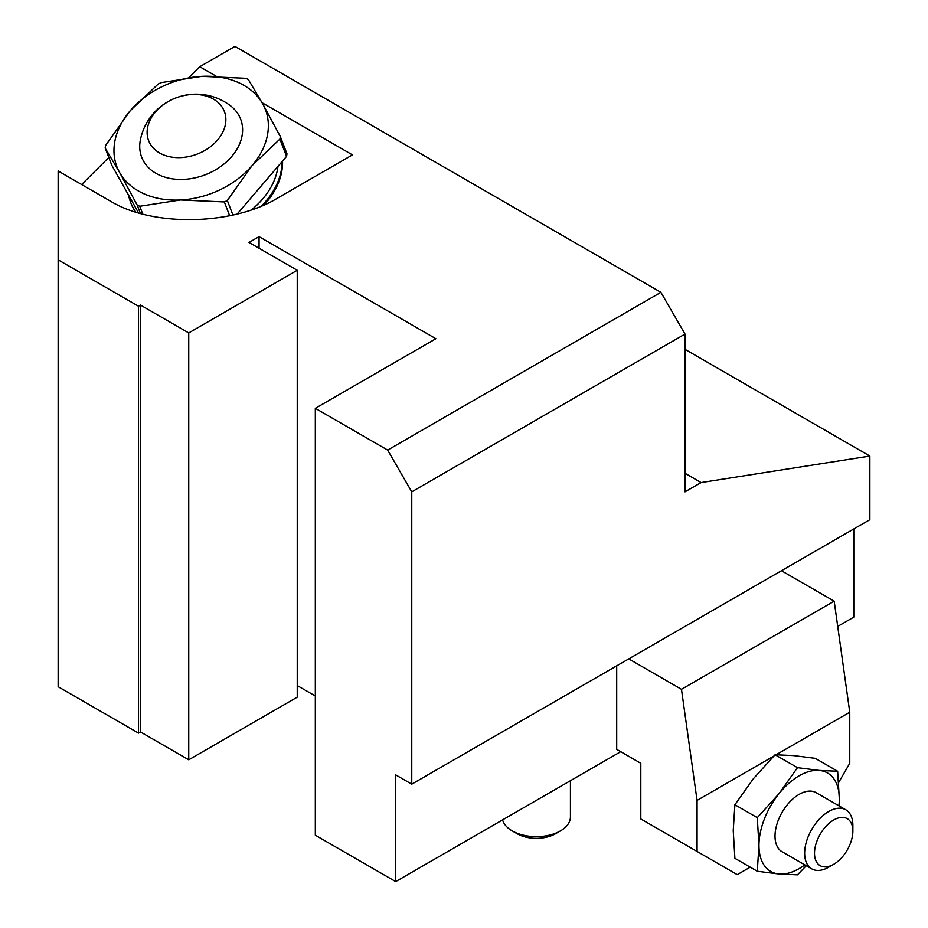 <?xml version="1.0" encoding="UTF-8"?>
<svg xmlns="http://www.w3.org/2000/svg" width="928" height="928" viewBox="0 0 928 928"><rect width="100%" height="100%" fill="white"/><g stroke="black" fill="none" stroke-linecap="round" stroke-linejoin="round"><path stroke-width="1.39" d="M140.522 305.08L140.522 731.96L138.516 733.12L138.516 306.24L140.522 305.08L188.744 332.92L297.238 270.28L297.238 697.16L188.744 759.8L188.744 332.92M135.906 212.176A79.564 58.87 158.9 0 1 133.354 208.15A79.564 58.87 158.9 0 1 130.674 202.466A79.564 58.87 158.9 0 1 128.563 195.147M282.112 161.553A79.564 58.87 158.9 0 1 261.36 206.144M277.982 166.379A76.154 56.353 158.9 0 1 251.349 209.937M262.079 102.718L352.443 154.883L276.904 198.499C232.081 225.411 153.004 226.838 111.012 201.48L58.139 170.961L58.139 686.72L138.516 733.12M81.652 184.533L108.796 157.458M189.01 77.442L199.74 66.723L216.004 76.119M620.716 751.68L395.688 881.6L315.323 835.2L315.323 408.32L387.649 450.08L660.898 292.32L234.958 46.4L199.74 66.723M685.015 349.334L869.861 456.054L701.081 482.56L685.015 473.28M869.861 456.054L869.861 519.68L411.765 784.16L395.688 774.88L395.688 881.6M853.783 528.96L853.783 617.12L837.717 626.4M315.323 408.32L435.87 338.72L259.063 236.64L249.017 242.44L297.238 270.28M58.139 259.84L138.516 306.24M660.898 292.32L685.015 334.08L411.765 491.84L411.765 784.16M411.765 491.84L387.649 450.08M701.081 482.56L685.015 491.84L685.015 334.08M140.522 731.96L188.744 759.8M315.323 696L297.238 685.56M259.063 236.64L259.063 248.24M282.541 161.054A79.564 58.87 158.9 0 1 264.051 204.995M135.465 212.036A79.564 58.87 158.9 0 1 133.806 209.322A79.564 58.87 158.9 0 1 131.126 203.638L130.674 202.466M560.442 830.896L555.512 833.75A27.121 15.66 180 0 1 517.151 833.75L512.221 830.896A34.092 19.685 0 0 0 560.442 830.896A34.092 19.685 0 0 0 570.43 816.976L570.43 780.715M502.605 819.876A34.092 19.685 0 0 0 512.221 830.896M224.947 113.17A40.588 30.032 158.9 0 1 205.946 149.802A40.588 30.032 158.9 0 1 159.523 152.934A40.588 30.032 158.9 0 1 167.028 102.266A40.588 30.032 158.9 0 1 224.947 113.17M155.927 173.304A53.024 39.231 -21.1 0 0 226.838 161.542A53.024 39.231 -21.1 0 0 229.97 105.363A56.828 56.828 0 0 0 140.383 139.884A53.024 39.231 -21.1 0 0 155.927 173.304M137.205 205.111A90.921 67.28 158.9 0 0 139.745 206.26L180.45 199.972L224.344 201.933A90.921 67.28 158.9 0 0 227.325 200.506L252.01 165.683L279.885 139.107A90.921 67.28 158.9 0 0 280.326 136.532L262.728 103.866A79.564 58.87 -21.1 0 0 201.875 76.351A79.564 58.87 -21.1 0 0 130.303 110.641A79.564 58.87 -21.1 0 0 119.596 172.457A79.564 58.87 -21.1 0 0 180.45 199.972A79.564 58.87 -21.1 0 0 252.01 165.683A79.564 58.87 -21.1 0 0 262.728 103.866L248.298 79.448A90.921 67.28 158.9 0 0 245.758 78.3L201.875 76.351L161.159 82.627A90.921 67.28 158.9 0 0 158.178 84.054L130.303 110.641L105.618 145.452A90.921 67.28 158.9 0 0 105.166 148.039L119.596 172.457L137.205 205.111L140.441 213.521M138.585 212.988L111.824 165.312L105.166 148.039M139.745 206.26L142.784 214.148M229.68 215.783L224.344 201.933M227.325 200.506L232.94 215.087M237.139 214.09L286.543 156.38L279.885 139.107M286.543 156.38A90.921 67.28 -21.1 0 0 286.984 153.804L280.326 136.532M616.702 665.84L616.702 749.36L640.807 763.28L640.807 818.96L697.067 851.44L697.067 800.4L681.477 689.318L628.755 658.88M681.477 689.318L834.179 601.158L849.758 712.24L849.758 763.28L838.68 782.478M834.179 601.158L781.446 570.72M750.218 867.158L737.25 874.64L697.067 851.44M849.758 712.24L776.144 754.742M773.639 756.192L697.067 800.4M757.283 817.661L779.044 793.626A56.828 32.805 120 0 0 758.953 845.408L757.283 817.661L734.895 804.738L733.236 830.56L734.895 858.307L757.283 871.241L758.953 845.408A56.828 32.805 120 0 0 779.044 873.99L797.465 874.826L806.281 865.708M839.19 805.968L839.318 799.008A56.828 32.805 120 0 0 819.227 770.426A56.828 32.805 120 0 0 779.044 793.626L797.465 767.665L819.227 770.426L837.648 771.261L815.26 758.338L793.51 755.578L775.077 754.742L753.327 778.778L734.895 804.738M838.912 805.806A56.828 32.805 120 0 0 839.318 799.008L837.648 771.261M757.283 871.241L779.044 873.99A56.828 32.805 120 0 0 804.82 864.861M845.802 809.784L816.176 792.686A34.092 19.685 120 0 0 799.136 794.368A34.092 19.685 120 0 0 776.852 824.412A34.092 19.685 120 0 0 782.084 851.742L811.71 868.84A34.092 19.685 -60 0 1 819.528 818.925A34.092 19.685 -60 0 1 828.762 811.478A34.092 19.685 -60 0 1 845.802 809.784A34.092 19.685 -60 0 1 852.867 825.398L852.867 831.082A27.121 15.66 120 0 0 826.338 825.943A27.121 15.66 120 0 0 814.877 857.344A27.121 15.66 120 0 0 833.692 864.304A27.121 15.66 120 0 0 852.867 831.082M775.077 754.742L797.465 767.665M833.692 864.304L828.762 867.158A34.092 19.685 -60 0 1 811.71 868.84"/></g></svg>
